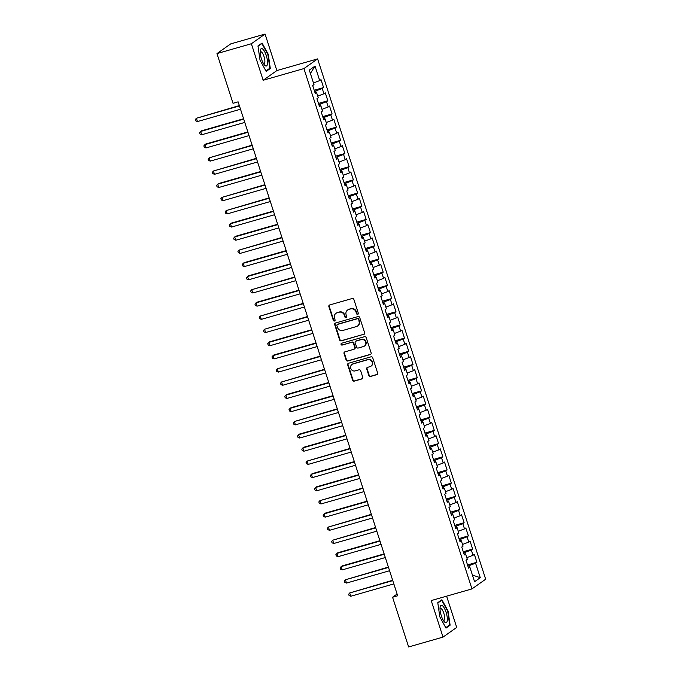 <?xml version="1.0" encoding="UTF-8"?>
<svg xmlns="http://www.w3.org/2000/svg" width="681" height="681" viewBox="0 0 681 681"><rect width="100%" height="100%" fill="white"/><g stroke="black" fill="none" stroke-linecap="round" stroke-linejoin="round"><path stroke-width="1.02" d="M357.729 314.35A0.953 0.902 -125.3 0 0 358.308 313.192L353.873 299.444A1.371 1.294 -125.3 0 0 352.205 298.508L329.698 304.952A1.371 1.294 -125.3 0 0 328.872 306.603L333.315 320.359A0.953 0.902 -125.3 0 0 334.737 320.887A0.953 0.902 -125.3 0 0 335.061 319.857L334.49 318.078A4.375 4.137 -125.3 0 1 337.146 312.783L339.027 312.247A4.375 4.137 -125.3 0 1 344.365 315.243L344.935 317.023A0.953 0.902 -125.3 0 0 346.365 317.559A0.953 0.902 -125.3 0 0 346.689 316.52L346.11 314.741A4.375 4.137 -125.3 0 1 348.774 309.455L350.647 308.919A4.375 4.137 -125.3 0 1 355.984 311.915L356.563 313.694A0.953 0.902 -125.3 0 0 357.729 314.35M347.582 310.025L347.957 309.761A4.375 4.137 -125.3 0 1 349.149 309.191L351.021 308.655A4.375 4.137 -125.3 0 1 356.359 311.651L356.929 313.43A0.953 0.902 -125.3 0 0 358.155 314.069M329.527 305.011A1.371 1.294 -125.3 0 0 329.238 306.339L333.681 320.096A0.953 0.902 -125.3 0 0 334.907 320.734M335.963 313.354L336.329 313.098A4.375 4.137 -125.3 0 1 337.521 312.528L339.393 311.992A4.375 4.137 -125.3 0 1 344.731 314.98L345.31 316.767A0.953 0.902 -125.3 0 0 346.535 317.397M368.821 375.546A1.371 1.294 -125.3 0 0 370.49 376.482L376.806 374.669A1.371 1.294 -125.3 0 0 377.64 373.018L372.703 357.746A1.371 1.294 -125.3 0 0 371.034 356.81L348.536 363.262A1.371 1.294 -125.3 0 0 347.702 364.914L352.639 380.185A1.371 1.294 -125.3 0 0 354.307 381.122L361.926 378.934A1.371 1.294 -125.3 0 0 362.76 377.283L360.649 370.745A1.371 1.294 -125.3 0 0 358.981 369.809L355.201 370.89A3.66 3.456 -125.3 0 1 351.966 364.446A3.66 3.456 -125.3 0 1 352.962 363.969L367.774 359.73A3.66 3.456 -125.3 0 1 371.009 366.174A3.66 3.456 -125.3 0 1 370.013 366.65L367.544 367.357A1.371 1.294 -125.3 0 0 366.71 369.008L368.821 375.546L369.196 375.282A1.371 1.294 -125.3 0 0 370.864 376.218L377.172 374.414A1.371 1.294 -125.3 0 0 377.351 374.346M397.67 595.781L238.129 101.844L233.03 103.299L216.975 53.586L251.366 43.737L263.155 80.264L303.913 68.585L471.967 588.903L431.218 600.574L443.016 637.101L408.626 646.95L392.571 597.237L397.67 595.781M363.799 334.422A1.371 1.294 -125.3 0 0 364.633 332.771L359.704 317.499A1.371 1.294 -125.3 0 0 358.036 316.563L335.537 323.007A1.371 1.294 -125.3 0 0 334.703 324.658L339.632 339.93A1.371 1.294 -125.3 0 0 341.3 340.866L364.173 334.158A1.371 1.294 -125.3 0 0 364.344 334.099M366.199 337.623L371.136 352.894A1.371 1.294 -125.3 0 1 370.302 354.546L347.804 360.99A1.371 1.294 -125.3 0 1 346.135 360.053L344.024 353.524A1.371 1.294 -125.3 0 1 344.858 351.873L353.984 349.251A1.371 1.294 -125.3 0 0 354.81 347.599L353.413 343.267A1.371 1.294 -125.3 0 0 351.745 342.33L342.245 345.054A0.953 0.902 -125.3 0 1 341.402 343.36A0.953 0.902 -125.3 0 1 341.658 343.241L364.531 336.686A1.371 1.294 -125.3 0 1 366.199 337.623M303.913 68.585L317.61 58.898L485.672 579.216L471.967 588.903M314.205 90.25L323.577 87.568L321.015 79.651L319.704 80.579L315.022 66.083L309.319 70.109L314.001 84.614L312.69 85.542L315.243 93.459L316.554 92.531L318.257 97.8L316.946 98.728L319.5 106.645L320.819 105.717L322.522 110.986L321.202 111.914L323.756 119.83L325.075 118.903L326.778 124.172L325.467 125.1L328.021 133.016L329.332 132.088L331.034 137.358L329.723 138.286L332.277 146.202L333.588 145.274L335.299 150.544L333.979 151.471L336.533 159.388L337.853 158.46L339.555 163.729L338.236 164.657L340.798 172.574L342.109 171.646L343.811 176.915L342.5 177.843L345.054 185.76L346.365 184.832L348.076 190.101L346.757 191.029L349.31 198.946L350.63 198.018L352.332 203.287L351.013 204.215L353.575 212.131L354.886 211.204L356.589 216.473L355.278 217.401L357.831 225.317L359.142 224.389L360.845 229.659L359.534 230.587L362.088 238.503L363.407 237.575L365.11 242.845L363.79 243.772L366.352 251.689L367.663 250.753L369.366 256.03L368.055 256.958L370.609 264.875L371.92 263.939L373.622 269.216L372.311 270.144L374.865 278.061L376.184 277.124L377.887 282.402L376.567 283.33L379.121 291.247L380.441 290.31L382.143 295.588L380.832 296.516L383.386 304.433L384.697 303.496L386.399 308.774L385.088 309.702L387.642 317.618L388.962 316.682L390.664 321.96L389.345 322.888L391.898 330.804L393.218 329.868L394.92 335.146L393.609 336.073L396.163 343.99L397.474 343.054L399.177 348.331L397.866 349.259L400.419 357.176L401.73 356.24L403.441 361.517L402.122 362.445L404.676 370.362L405.995 369.425L407.698 374.703L406.378 375.631L408.94 383.548L410.251 382.611L411.954 387.889L410.643 388.817L413.197 396.734L414.508 395.797L416.219 401.075L414.899 402.003L417.453 409.919L418.772 408.983L420.475 414.261L419.155 415.189L421.718 423.105L423.029 422.169L424.731 427.447L423.42 428.375L425.974 436.291L427.285 435.355L428.987 440.633L427.677 441.56L430.23 449.477L431.55 448.541L433.252 453.818L431.933 454.746L434.495 462.663L435.806 461.727L437.508 467.004L436.198 467.932L438.751 475.849L440.062 474.912L441.765 480.19L440.454 481.118L443.008 489.035L444.327 488.098L446.029 493.376L444.71 494.304L447.264 502.22L448.583 501.284L450.286 506.562L448.975 507.49L451.529 515.406L452.839 514.47L454.542 519.748L453.231 520.676L455.785 528.592L457.104 527.656L458.807 532.934L457.487 533.861L460.041 541.778L461.36 540.842L463.063 546.119L461.752 547.047L464.306 554.964L465.617 554.028L467.319 559.305L466.008 560.233L468.562 568.15L469.873 567.213L468.315 567.392M323.577 87.568L322.258 88.496L323.96 93.765L317.729 96.149M318.461 103.435L327.833 100.754L325.28 92.837L323.96 93.765M327.833 100.754L326.514 101.682L328.225 106.951L321.985 109.335M322.726 116.621L332.09 113.94L329.536 106.023L328.225 106.951M332.09 113.94L330.779 114.868L332.481 120.137L326.242 122.52M326.982 129.807L336.346 127.126L333.792 119.209L332.481 120.137M336.346 127.126L335.035 128.054L336.737 133.323L330.506 135.706M331.238 142.993L340.611 140.312L338.057 132.395L336.737 133.323M340.611 140.312L339.291 141.239L340.994 146.509L334.763 148.892M335.503 156.179L344.867 153.497L342.313 145.581L340.994 146.509M344.867 153.497L343.556 154.425L345.258 159.694L339.019 162.078M339.759 169.365L349.123 166.683L346.569 158.767L345.258 159.694M349.123 166.683L347.812 167.611L349.515 172.88L343.275 175.264M344.016 182.551L353.388 179.869L350.834 171.952L349.515 172.88M353.388 179.869L352.068 180.797L353.771 186.066L347.54 188.45M348.28 195.736L357.644 193.055L355.09 185.138L353.771 186.066M357.644 193.055L356.333 193.983L358.036 199.252L351.796 201.636M352.537 208.922L361.9 206.241L359.347 198.324L358.036 199.252M361.9 206.241L360.589 207.169L362.292 212.438L356.052 214.821M356.793 222.108L366.165 219.427L363.603 211.51L362.292 212.438M366.165 219.427L364.846 220.355L366.548 225.624L360.317 228.007M361.058 235.294L370.421 232.613L367.868 224.696L366.548 225.624M370.421 232.613L369.111 233.54L370.813 238.81L364.573 241.193M365.314 248.48L374.678 245.798L372.124 237.882L370.813 238.81M374.678 245.798L373.367 246.726L375.069 251.996L368.83 254.379M369.57 261.666L378.942 258.984L376.38 251.068L375.069 251.996M378.942 258.984L377.623 259.912L379.326 265.181L373.094 267.565M373.826 274.852L383.199 272.17L380.645 264.254L379.326 265.181M383.199 272.17L381.879 273.098L383.59 278.367L377.351 280.751M378.091 288.037L387.455 285.356L384.901 277.439L383.59 278.367M387.455 285.356L386.144 286.284L387.847 291.553L381.607 293.937M382.347 301.223L391.72 298.542L389.157 290.625L387.847 291.553M391.72 298.542L390.4 299.47L392.103 304.739L385.872 307.122M386.604 314.409L395.976 311.728L393.422 303.811L392.103 304.739M395.976 311.728L394.657 312.656L396.368 317.925L390.128 320.308M390.868 327.595L400.232 324.914L397.678 316.997L396.368 317.925M400.232 324.914L398.921 325.841L400.624 331.111L394.384 333.494M395.125 340.781L404.488 338.099L401.935 330.183L400.624 331.111M404.488 338.099L403.178 339.027L404.88 344.297L398.64 346.68M399.381 353.967L408.753 351.285L406.199 343.369L404.88 344.297M408.753 351.285L407.434 352.213L409.136 357.482L402.905 359.866M403.646 367.153L413.009 364.471L410.456 356.555L409.136 357.482M413.009 364.471L411.699 365.399L413.401 370.668L407.161 373.052M407.902 380.339L417.266 377.657L414.712 369.74L413.401 370.668M417.266 377.657L415.955 378.585L417.657 383.854L411.418 386.238M412.158 393.524L421.53 390.843L418.977 382.926L417.657 383.854M421.53 390.843L420.211 391.771L421.914 397.04L415.682 399.424M416.423 406.71L425.787 404.029L423.233 396.112L421.914 397.04M425.787 404.029L424.476 404.957L426.178 410.226L419.939 412.609M420.679 419.896L430.043 417.215L427.489 409.298L426.178 410.226M430.043 417.215L428.732 418.143L430.435 423.412L424.195 425.795M424.935 433.082L434.308 430.401L431.745 422.484L430.435 423.412M434.308 430.401L432.988 431.328L434.691 436.598L428.46 438.981M429.2 446.268L438.564 443.586L436.01 435.67L434.691 436.598M438.564 443.586L437.253 444.514L438.956 449.783L432.716 452.167M433.456 459.454L442.82 456.772L440.267 448.856L438.956 449.783M442.82 456.772L441.509 457.7L443.212 462.969L436.972 465.353M437.713 472.64L447.085 469.958L444.523 462.041L443.212 462.969M447.085 469.958L445.766 470.886L447.468 476.155L441.237 478.539M441.969 485.825L451.341 483.144L448.788 475.227L447.468 476.155M451.341 483.144L450.022 484.072L451.733 489.341L445.493 491.725M446.234 499.011L455.598 496.33L453.044 488.413L451.733 489.341M455.598 496.33L454.287 497.258L455.989 502.527L449.749 504.91M450.49 512.197L459.854 509.516L457.3 501.599L455.989 502.527M459.854 509.516L458.543 510.444L460.245 515.713L454.014 518.096M454.746 525.383L464.119 522.702L461.565 514.785L460.245 515.713M464.119 522.702L462.799 523.629L464.51 528.899L458.27 531.282M459.011 538.569L468.375 535.887L465.821 527.971L464.51 528.899M468.375 535.887L467.064 536.815L468.766 542.085L462.527 544.468M463.267 551.755L472.631 549.073L470.077 541.157L468.766 542.085M472.631 549.073L471.32 550.001L473.023 555.27L466.783 557.654M467.524 564.941L476.896 562.259L474.342 554.343L473.023 555.27M476.896 562.259L475.576 563.187L480.267 577.692L474.563 581.719L469.873 567.213M465.617 554.028L464.059 554.206M469.507 567.256L469.005 565.69L467.873 566.013M475.576 563.187L469.005 565.69M480.267 577.692L472.41 575.062M461.36 540.842L459.803 541.02M465.251 554.07L464.748 552.504L463.616 552.827M471.32 550.001L464.748 552.504M457.104 527.656L455.546 527.835M460.994 540.884L460.484 539.318L459.36 539.641M467.064 536.815L460.484 539.318M452.839 514.47L451.282 514.649M456.73 527.698L456.227 526.132L455.095 526.456M462.799 523.629L456.227 526.132M448.583 501.284L447.025 501.463M452.473 514.513L451.971 512.946L450.839 513.27M458.543 510.444L451.971 512.946M444.327 488.098L442.769 488.277M448.217 501.327L447.706 499.76L446.583 500.084M454.287 497.258L447.706 499.76M440.062 474.912L438.504 475.091M443.961 488.141L443.45 486.575L442.318 486.898M450.022 484.072L443.45 486.575M435.806 461.727L434.248 461.905M439.696 474.955L439.194 473.389L438.062 473.712M445.766 470.886L439.194 473.389M431.55 448.541L429.992 448.719M435.44 461.769L434.929 460.203L433.806 460.526M441.509 457.7L434.929 460.203M427.285 435.355L425.727 435.534M431.184 448.583L430.673 447.017L429.541 447.34M437.253 444.514L430.673 447.017M423.029 422.169L421.471 422.348M426.919 435.397L426.417 433.831L425.284 434.155M432.988 431.328L426.417 433.831M418.772 408.983L417.215 409.162M422.663 422.211L422.152 420.645L421.028 420.969M428.732 418.143L422.152 420.645M414.508 395.797L412.95 395.976M418.406 409.026L417.896 407.459L416.763 407.783M424.476 404.957L417.896 407.459M410.251 382.611L408.694 382.79M414.142 395.84L413.639 394.273L412.507 394.597M420.211 391.771L413.639 394.273M405.995 369.425L404.437 369.604M409.885 382.654L409.383 381.088L408.251 381.411M415.955 378.585L409.383 381.088M401.73 356.24L400.181 356.418M405.629 369.468L405.118 367.902L403.986 368.225M411.699 365.399L405.118 367.902M397.474 343.054L395.916 343.233M401.364 356.282L400.862 354.716L399.73 355.039M407.434 352.213L400.862 354.716M393.218 329.868L391.66 330.047M397.108 343.096L396.606 341.53L395.474 341.853M403.178 339.027L396.606 341.53M388.962 316.682L387.404 316.861M392.852 329.91L392.341 328.344L391.217 328.668M398.921 325.841L392.341 328.344M384.697 303.496L383.139 303.675M388.587 316.725L388.085 315.158L386.953 315.482M394.657 312.656L388.085 315.158M380.441 290.31L378.883 290.489M384.331 303.539L383.829 301.972L382.696 302.296M390.4 299.47L383.829 301.972M376.184 277.124L374.627 277.303M380.075 290.353L379.564 288.787L378.44 289.11M386.144 286.284L379.564 288.787M371.92 263.939L370.362 264.117M375.818 277.167L375.308 275.601L374.175 275.924M381.879 273.098L375.308 275.601M367.663 250.753L366.106 250.931M371.554 263.981L371.051 262.415L369.919 262.738M377.623 259.912L371.051 262.415M363.407 237.575L361.849 237.746M367.297 250.795L366.787 249.229L365.663 249.552M373.367 246.726L366.787 249.229M359.142 224.389L357.585 224.56M363.041 237.609L362.53 236.043L361.398 236.367M369.111 233.54L362.53 236.043M354.886 211.204L353.328 211.374M358.776 224.424L358.274 222.857L357.142 223.181M364.846 220.355L358.274 222.857M350.63 198.018L349.072 198.188M354.52 211.238L354.009 209.671L352.886 209.995M360.589 207.169L354.009 209.671M346.365 184.832L344.807 185.002M350.264 198.052L349.753 196.486L348.621 196.809M356.333 193.983L349.753 196.486M342.109 171.646L340.551 171.816M345.999 184.866L345.497 183.3L344.365 183.623M352.068 180.797L345.497 183.3M337.853 158.46L336.295 158.63M341.743 171.68L341.241 170.114L340.108 170.437M347.812 167.611L341.241 170.114M333.588 145.274L332.039 145.445M337.487 158.494L336.976 156.928L335.844 157.251M343.556 154.425L336.976 156.928M329.332 132.088L327.774 132.259M333.222 145.308L332.72 143.742L331.587 144.066M339.291 141.239L332.72 143.742M325.075 118.903L323.518 119.073M328.966 132.123L328.463 130.556L327.331 130.88M335.035 128.054L328.463 130.556M320.819 105.717L319.261 105.887M324.709 118.937L324.199 117.37L323.075 117.694M330.779 114.868L324.199 117.37M316.554 92.531L314.997 92.701M320.445 105.751L319.942 104.184L318.81 104.508M326.514 101.682L319.942 104.184M316.188 92.565L315.686 90.999L314.554 91.322M322.258 88.496L315.686 90.999M397.1 594.036L392.571 597.237M443.016 637.101L456.713 627.414L446.617 596.164M263.155 80.264L276.861 70.577L265.062 34.05L251.366 43.737M265.062 34.05L230.68 43.899L216.975 53.586M276.861 70.577L317.61 58.898M315.022 66.083L310.4 73.463M319.704 80.579L313.464 82.963M270.306 68.492L268.254 54.301L262.083 43.039L257.963 45.959L260.006 60.141L266.177 71.403L270.306 68.492L268.893 68.892M441.892 599.748L437.772 602.659L439.815 616.841L445.987 628.112L450.115 625.192L448.072 611.01L441.892 599.748M335.358 323.066A1.371 1.294 -125.3 0 0 335.069 324.394L340.006 339.666A1.371 1.294 -125.3 0 0 341.675 340.602L364.173 334.158M358.41 319.423A0.953 0.902 -125.3 0 0 357.244 318.768L337.495 324.428A0.953 0.902 -125.3 0 0 336.908 325.578L337.521 327.459A4.375 4.137 -125.3 0 0 342.858 330.455L356.359 326.582A4.375 4.137 -125.3 0 0 359.015 321.296L358.785 319.159A0.953 0.902 -125.3 0 0 357.619 318.504L357.244 318.768M337.231 324.548L337.606 324.284A0.953 0.902 -125.3 0 1 337.861 324.165L357.619 318.504M357.542 326.02L357.917 325.756A4.375 4.137 -125.3 0 0 359.389 321.04L359.015 321.296M358.785 319.159L359.389 321.04M344.68 351.932A1.371 1.294 -125.3 0 0 344.39 353.26L346.501 359.798A1.371 1.294 -125.3 0 0 348.17 360.734L370.677 354.282A1.371 1.294 -125.3 0 0 370.847 354.222M354.35 349.081L354.724 348.817A1.371 1.294 -125.3 0 0 355.184 347.344L353.779 343.003A1.371 1.294 -125.3 0 0 352.111 342.066L342.245 345.054M341.598 343.258A0.953 0.902 -125.3 0 0 342.611 344.79M363.45 346.544A3.66 3.456 -125.3 0 0 365.459 341.581A3.66 3.456 -125.3 0 0 361.211 339.615L355.993 341.113A1.371 1.294 -125.3 0 0 355.159 342.764L356.563 347.097A1.371 1.294 -125.3 0 0 358.232 348.034L363.45 346.544M364.446 346.067L364.812 345.803A3.66 3.456 -125.3 0 0 361.585 339.359L361.211 339.615M355.627 341.292L355.993 341.028A1.371 1.294 -125.3 0 1 356.367 340.849L361.585 339.359M367.374 367.425A1.371 1.294 -125.3 0 0 367.085 368.744L369.196 375.282M371.009 366.174L371.375 365.91A3.66 3.456 -125.3 0 0 368.149 359.466L367.774 359.73M351.966 364.446L352.341 364.182A3.66 3.456 -125.3 0 1 353.337 363.705L368.149 359.466M348.357 363.322A1.371 1.294 -125.3 0 0 348.076 364.65L353.005 379.921A1.371 1.294 -125.3 0 0 354.673 380.858L362.301 378.67A1.371 1.294 -125.3 0 0 362.471 378.61M448.702 625.601L450.115 625.192M239.337 105.572L196.392 118.264L197.456 121.567L240.512 109.232M239.448 105.93L196.392 118.264L195.328 119.533L195.753 120.852L197.456 121.567M243.594 118.758L201.576 130.803L200.648 131.45L201.712 134.753L244.777 122.418M243.704 119.115L200.648 131.45L199.593 132.718L200.018 134.038L201.712 134.753M247.85 131.944L205.832 143.989L204.904 144.636L205.968 147.939L249.033 135.604M247.969 132.301L204.904 144.636L203.849 145.904L204.274 147.224L205.968 147.939M267.48 63.869A9.057 2.801 74 0 0 264.637 51.645A9.057 2.801 74 0 0 260.304 50.539A9.057 2.801 74 0 0 260.278 50.726A9.057 2.801 74 0 0 264.424 64.925A9.057 2.801 74 0 0 267.48 63.869M263.487 63.588A6.197 1.915 74 0 0 264.075 63.682A6.197 1.915 74 0 0 264.832 62.226A6.197 1.915 74 0 0 263.59 55.374A6.197 1.915 74 0 0 260.661 51.765A6.197 1.915 74 0 0 260.21 52.165M258.005 46.299L261.896 43.55L267.871 54.471L269.855 68.211L265.948 70.977M260.993 43.814L261.896 43.55M447.289 620.57A9.057 2.801 74 0 0 444.446 608.354A9.057 2.801 74 0 0 440.113 607.239A9.057 2.801 74 0 0 440.088 607.426A9.057 2.801 74 0 0 444.233 621.625A9.057 2.801 74 0 0 447.289 620.57M443.297 620.297A6.197 1.915 74 0 0 443.884 620.391A6.197 1.915 74 0 0 444.65 618.927A6.197 1.915 74 0 0 443.399 612.083A6.197 1.915 74 0 0 440.471 608.473A6.197 1.915 74 0 0 440.02 608.865M437.823 603.008L441.705 600.259L447.689 611.172L449.673 624.92L445.757 627.686M440.803 600.514L441.705 600.259M252.115 145.13L209.169 157.822L210.233 161.125L253.289 148.79M252.225 145.487L209.169 157.822L208.105 159.09L208.531 160.41L210.233 161.125M256.371 158.315L213.425 171.008L214.489 174.31L257.546 161.976M256.482 158.673L213.425 171.008L212.37 172.276L212.795 173.595L214.489 174.31M260.627 171.501L218.61 183.538L217.682 184.193L218.746 187.496L261.81 175.162M260.746 171.859L217.682 184.193L216.626 185.462L217.052 186.781L218.746 187.496M264.892 184.687L221.946 197.379L223.01 200.682L266.067 188.348M265.003 185.045L221.946 197.379L220.882 198.648L221.308 199.967L223.01 200.682M269.148 197.873L226.203 210.565L227.267 213.868L270.323 201.533M269.259 198.231L226.203 210.565L225.147 211.834L225.573 213.153L227.267 213.868M273.404 211.059L231.387 223.096L230.459 223.751L231.523 227.054L274.588 214.719M273.524 211.416L230.459 223.751L229.403 225.019L229.829 226.339L231.523 227.054M277.661 224.245L235.643 236.281L234.724 236.937L235.788 240.24L278.844 227.897M277.78 224.602L234.724 236.937L233.66 238.205L234.085 239.525L235.788 240.24M281.925 237.431L238.98 250.123L240.044 253.426L283.1 241.083M282.036 237.788L238.98 250.123L237.924 251.391L238.35 252.711L240.044 253.426M286.182 250.617L244.164 262.653L243.236 263.309L244.3 266.611L287.365 254.268M286.301 250.974L243.236 263.309L242.181 264.577L242.606 265.896L244.3 266.611M290.438 263.802L248.42 275.839L247.501 276.495L248.565 279.797L291.621 267.454M290.557 264.16L247.501 276.495L246.437 277.763L246.862 279.082L248.565 279.797M294.703 276.988L251.757 289.68L252.821 292.983L295.877 280.64M294.813 277.346L251.757 289.68L250.693 290.949L251.127 292.268L252.821 292.983M298.959 290.174L256.941 302.211L256.013 302.866L257.077 306.169L300.142 293.826M299.078 290.532L256.013 302.866L254.958 304.135L255.384 305.454L257.077 306.169M303.215 303.36L260.27 316.052L261.342 319.355L304.398 307.012M303.334 303.717L260.27 316.052L259.214 317.32L259.64 318.64L261.342 319.355M307.48 316.546L264.534 329.238L265.599 332.541L308.655 320.198M307.591 316.903L264.534 329.238L263.47 330.506L263.896 331.826L265.599 332.541M311.736 329.732L269.719 341.768L268.791 342.424L269.855 345.727L312.92 333.384M311.847 330.089L268.791 342.424L267.735 343.692L268.161 345.012L269.855 345.727M315.993 342.918L273.975 354.954L273.047 355.61L274.111 358.913L317.176 346.569M316.112 343.275L273.047 355.61L271.991 356.878L272.417 358.197L274.111 358.913M320.257 356.103L277.312 368.796L278.376 372.098L321.432 359.755M320.368 356.461L277.312 368.796L276.248 370.064L276.673 371.383L278.376 372.098M324.514 369.289L281.568 381.981L282.632 385.284L325.688 372.941M324.624 369.647L281.568 381.981L280.512 383.25L280.938 384.569L282.632 385.284M328.77 382.475L286.752 394.512L285.824 395.167L286.888 398.47L329.953 386.127M328.889 382.833L285.824 395.167L284.769 396.436L285.194 397.755L286.888 398.47M333.026 395.661L291.008 407.698L290.089 408.353L291.153 411.656L334.209 399.313M333.145 396.019L290.089 408.353L289.025 409.621L289.451 410.941L291.153 411.656M337.291 408.847L294.345 421.539L295.409 424.842L338.466 412.499M337.401 409.204L294.345 421.539L293.29 422.807L293.715 424.127L295.409 424.842M341.547 422.033L299.529 434.069L298.601 434.725L299.666 438.028L342.73 425.685M341.666 422.39L298.601 434.725L297.546 435.993L297.972 437.313L299.666 438.028M345.803 435.219L303.786 447.255L302.866 447.911L303.93 451.214L346.987 438.87M345.922 435.576L302.866 447.911L301.802 449.179L302.228 450.499L303.93 451.214M350.068 448.404L307.122 461.097L308.187 464.399L351.243 452.056M350.179 448.762L307.122 461.097L306.067 462.365L306.493 463.684L308.187 464.399M354.324 461.59L312.307 473.627L311.379 474.282L312.443 477.585L355.508 465.242M354.443 461.948L311.379 474.282L310.323 475.551L310.749 476.87L312.443 477.585M358.581 474.776L316.563 486.813L315.644 487.468L316.708 490.771L359.764 478.428M358.7 475.134L315.644 487.468L314.579 488.737L315.005 490.056L316.708 490.771M362.845 487.962L319.9 500.654L320.964 503.957L364.02 491.614M362.956 488.32L319.9 500.654L318.836 501.923L319.27 503.242L320.964 503.957M367.102 501.148L325.084 513.185L324.156 513.84L325.22 517.143L368.285 504.8M367.221 501.505L324.156 513.84L323.1 515.108L323.526 516.428L325.22 517.143M371.358 514.334L328.412 527.026L329.485 530.329L372.541 517.986M371.477 514.691L328.412 527.026L327.357 528.294L327.782 529.614L329.485 530.329M375.623 527.52L332.677 540.212L333.741 543.506L376.797 531.171M375.733 527.877L332.677 540.212L331.613 541.48L332.039 542.8L333.741 543.506M379.879 540.705L337.861 552.742L336.933 553.398L337.997 556.692L381.062 544.357M379.989 541.063L336.933 553.398L335.878 554.666L336.303 555.985L337.997 556.692M384.135 553.891L342.117 565.928L341.19 566.583L342.254 569.878L385.318 557.543M384.254 554.249L341.19 566.583L340.134 567.852L340.56 569.171L342.254 569.878M388.4 567.077L345.454 579.769L346.518 583.064L389.575 570.729M388.51 567.435L345.454 579.769L344.39 581.038L344.816 582.357L346.518 583.064M392.656 580.263L349.711 592.955L350.775 596.25L393.831 583.915M392.767 580.621L349.711 592.955L348.655 594.224L349.081 595.543L350.775 596.25"/></g></svg>
